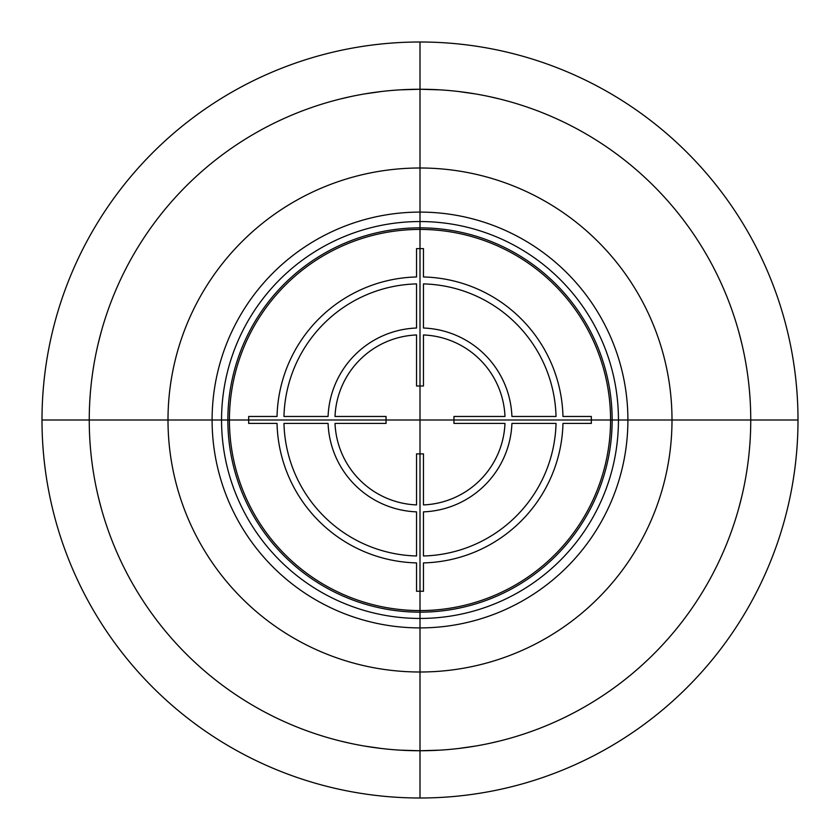 <?xml version="1.0" encoding="UTF-8"?>
<svg xmlns="http://www.w3.org/2000/svg" width="840" height="840" viewBox="0 0 840 840"><rect width="100%" height="100%" fill="white"/><g stroke="black" fill="none" stroke-linecap="round" stroke-linejoin="round"><path stroke-width="1.26" d="M610.575 420A190.575 190.575 0 0 1 420 610.575A190.575 190.575 0 0 1 229.425 420A190.575 190.575 0 0 1 420 229.425A190.575 190.575 0 0 1 610.575 420M98.207 496.471L101.231 508.2L98.207 496.451M97.198 492.051L96.999 491.169M92.421 465.665L92.117 463.491M90.373 447.258L90.038 442.754M89.25 419.927L89.302 413.921M89.806 400.754L90.279 393.95M92.201 375.953L92.474 373.947M97.157 348.117L96.957 349.01M98.207 343.529L101.231 331.8L98.207 343.55M741.794 343.55L738.77 331.8L741.794 343.529M743.001 348.831L742.802 347.949M747.579 374.336L747.884 376.509M749.962 397.215L750.078 398.947M750.729 416.356L750.75 419.947M750.194 439.247L749.721 446.05M743.043 490.991L742.844 491.883M741.794 496.451L738.77 508.2L741.794 496.471M89.25 420.053L89.271 423.644M89.922 441.053L90.038 442.785M747.526 466.053L747.8 464.048M750.698 426.08L750.75 420.074M749.962 397.247L749.626 392.742M331.8 738.77L333.953 739.357L331.8 738.77M340.452 741.038L350.91 743.452L340.442 741.038M365.001 746.141L381.707 748.524M400.533 750.173L420 750.75L400.512 750.173M420 89.25A330.75 330.75 0 0 0 89.25 420A330.75 330.75 0 0 0 420 750.75L439.499 750.173L420 750.75A330.75 330.75 0 0 0 750.75 420A330.75 330.75 0 0 0 420 89.25L400.522 89.828L420 89.25L439.467 89.828L420 89.25M381.685 91.476L364.991 93.86M350.91 96.548L340.452 98.963M333.953 100.642L331.8 101.231L333.953 100.642M340.431 98.963L350.879 96.558M364.928 93.87L381.623 91.486M381.633 748.514L364.938 746.13M508.2 738.77L506.048 739.357L508.2 738.77M499.548 741.038L489.09 743.452M475.01 746.141L458.315 748.524M458.294 91.476L474.999 93.86M489.09 96.548L499.548 98.963L489.111 96.548M506.048 100.642L508.2 101.231L506.048 100.642M475.062 93.87L458.367 91.486M458.378 748.514L475.072 746.13M489.122 743.442L499.569 741.038M420 42A378 378 0 0 1 798 420A378 378 0 0 1 420 798L420 42A378 378 0 0 0 42 420A378 378 0 0 0 420 798M420 168A252 252 0 0 0 168 420A252 252 0 0 0 420 672A252 252 0 0 0 672 420A252 252 0 0 0 420 168M420 212.1A207.9 207.9 0 0 0 212.1 420A207.9 207.9 0 0 0 420 627.9A207.9 207.9 0 0 0 627.9 420A207.9 207.9 0 0 0 420 212.1M420 618.45A198.45 198.45 0 0 0 618.45 420A198.45 198.45 0 0 0 420 221.55A198.45 198.45 0 0 0 221.55 420A198.45 198.45 0 0 0 420 618.45M420 612.15A192.15 192.15 0 0 0 612.15 420A192.15 192.15 0 0 0 420 227.85A192.15 192.15 0 0 0 227.85 420A192.15 192.15 0 0 0 420 612.15M615.3 420L224.7 420M420 224.7L420 615.3M423.465 504.913L423.465 453.884L416.535 453.884L416.535 504.913A85.05 85.05 0 0 1 335.024 423.402L386.054 423.402L386.054 416.472L335.024 416.472A85.05 85.05 0 0 1 416.535 334.961L416.535 385.991L423.465 385.991L423.465 334.961A85.05 85.05 0 0 1 504.977 416.472L453.947 416.472L453.947 423.402L504.977 423.402A85.05 85.05 0 0 1 423.465 504.913M283.962 423.402L328.083 423.402A91.98 91.98 0 0 0 416.535 511.854L416.535 555.975A136.08 136.08 0 0 1 283.962 423.402M416.535 562.905L416.535 591.255L423.465 591.255L423.465 562.905A143.01 143.01 0 0 0 562.968 423.402L591.318 423.402L591.318 416.472L562.968 416.472A143.01 143.01 0 0 0 423.465 276.969L423.465 248.619L416.535 248.619L416.535 276.969A143.01 143.01 0 0 0 277.032 416.472L248.682 416.472L248.682 423.402L277.032 423.402A143.01 143.01 0 0 0 416.535 562.905M423.465 555.975L423.465 511.854A91.98 91.98 0 0 0 511.917 423.402L556.038 423.402A136.08 136.08 0 0 1 423.465 555.975M556.038 416.472L511.917 416.472A91.98 91.98 0 0 0 423.465 328.02L423.465 283.899A136.08 136.08 0 0 1 556.038 416.472M416.535 283.899L416.535 328.02A91.98 91.98 0 0 0 328.083 416.472L283.962 416.472A136.08 136.08 0 0 1 416.535 283.899M42 420L798 420"/></g></svg>
